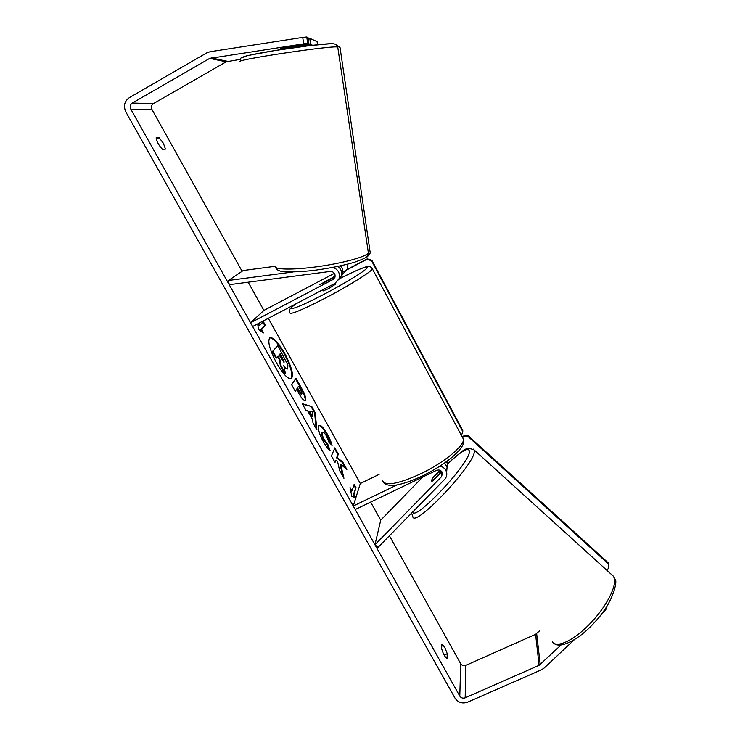 <?xml version="1.0" encoding="UTF-8"?>
<svg xmlns="http://www.w3.org/2000/svg" width="740" height="740" viewBox="0 0 740 740"><rect width="100%" height="100%" fill="white"/><g stroke="black" fill="none" stroke-linecap="round" stroke-linejoin="round"><path stroke-width="1.11" d="M333 267.371C338.282 269.48 340.298 273.273 339.05 278.73L335.054 283.337L252.645 326.516L250.555 322.788L332.991 279.526L334.924 277.361C335.581 273.671 334.027 271.691 330.262 271.423L229.206 284.697L228.475 280.469L243.21 270.516L275.077 266.298M228.475 280.469L292.846 271.987M337.976 266.391C341.196 269.027 342.241 272.311 341.112 276.242L338.541 279.887M334.443 273.31L263.893 310.402L250.555 322.788M347.513 264.199L347.273 268.814L343.813 272.986M335.026 277.084L319.791 284.687L335.211 276.094M338.994 278.869L342.463 274.614C343.471 271.367 342.814 268.444 340.502 265.854M440.06 470.298L433.205 477.319L431.161 480.963L432.289 481.157M396.964 484.931L353.257 506.03L355.219 509.527L436.48 470.381C439.449 469.447 441.466 470.4 442.529 473.239L441.503 476.69L374.958 544.751L378.011 547.415L444.592 479.428C446.451 477.42 447.136 475.08 446.627 472.416C445.702 469.049 443.473 466.94 439.921 466.108M446.516 472L447.062 467.181L444.583 462.981M379.13 474.368L360.315 483.516L353.257 506.03M446.507 461.603L447.339 463.767L446.979 468.152M374.958 544.751L380.73 520.183L422.725 477.004M432.789 480.843L441.789 471.63M439.005 474.479L440.393 471.5L439.338 471.445L432.771 478.17L431.161 480.963M438.792 474.285L432.179 481.055M291.005 378.825C293.16 374.921 290.848 366.504 284.068 353.554C278.009 343.138 273.199 337.903 269.637 337.847M284.65 353.257C278.296 342.37 273.384 337.163 269.924 337.653C267.288 340.964 269.536 349.493 276.677 363.248C283.106 374.144 287.989 379.296 291.31 378.714C293.919 375.272 291.699 366.79 284.65 353.257M240.334 59.367L226.19 61.799L153.365 103.656C151.367 105.108 150.895 107.041 151.959 109.446L242.091 271.275M248.187 282.208L263.893 310.402M268.296 318.311L360.315 483.516M370.657 502.09L380.73 520.183M389.416 535.769L460.715 663.78C461.964 665.574 463.666 666.111 465.812 665.39L535.584 634.328L539.793 630.637M303.668 43.669L302.716 37.425L306.749 37L307.692 43.235L209.661 58.405L132.321 103.045C130.194 104.59 129.713 106.643 130.851 109.206L459.79 696.118C461.122 698.005 462.916 698.569 465.183 697.82L539.099 665.325L561.031 645.021M340.724 464.406L346.875 469.447L342.722 462L337.033 457.459L338.356 454.184L334.841 447.867L331.437 455.923L335.044 462.371L335.914 460.215L337.597 461.621L339.623 470.566L343.934 478.28L340.724 464.406L340.132 464.692L342.814 476.264M312.733 419.922L307.637 410.802L305.981 410.413L302.188 403.633L311.79 406.547L315.212 412.68L316.877 429.903L312.992 422.947L312.733 419.922M162.578 149.397C158.952 145.688 156.797 141.821 156.112 137.816L159.054 137.585L163.364 143.227L165.464 149.064L162.578 149.397M447.034 658.313L447.275 653.744L444.694 647.213L441.91 644.115L441.614 648.619C443.288 654.16 445.092 657.388 447.034 658.313M355.82 497.844L351.778 496.244L350.048 487.521L351.972 490.962L354.155 484.33L356.051 487.716L353.896 494.403L355.82 497.844M257.742 323.843L258.898 325.896L259.49 325.582L258.343 323.528M259.49 325.582L263.412 321.743L265.41 325.332L261.535 329.226L263.57 332.871L258.427 329.476L257.705 323.87M305.546 400.312L305.195 400.664C303.798 400.941 301.532 398.277 298.377 392.672L296.555 389.425L295.306 391.34L291.606 384.726L296 378.269L301.578 388.26C304.982 394.448 306.305 398.462 305.546 400.312L304.871 400.738M330.059 450.493C328.468 449.67 326.266 446.831 323.463 441.965C319.43 434.389 317.83 429.052 318.663 425.944L319.18 425.38C320.957 424.927 323.685 427.859 327.358 434.177C329.864 438.792 331.428 442.566 332.057 445.508L328.819 441.974L326.423 436.036C324.777 433.214 323.528 431.938 322.686 432.216L322.381 432.558C321.9 434.038 322.612 436.582 324.499 440.171L327.875 444.463L330.059 450.493M447.275 653.744L444.167 655.14M302.716 37.425L210.049 51.735L206.682 52.919L129.315 97.671C124.366 101.288 123.229 106.079 125.902 112.055L455.054 698.199C458.143 702.602 462.334 703.925 467.625 702.177L541.504 669.765L544.168 668.016L574.129 639.897M601.074 614.607L604.46 611.425L603.831 610.87M606.005 607.688L606.661 608.28L604.46 611.425M606.661 608.28L606.365 607.133M307.692 43.235L308.932 43.743L307.997 37.564L306.749 37M295.38 46.824L310.689 44.474L312.632 45.279M280.599 48.553L308.932 43.743M310.689 44.474L309.764 38.351L317.072 41.625L317.534 44.733M309.764 38.351L308.154 38.6M159.054 137.585L156.269 139.166M280.469 366.069L281.071 365.764L285.381 373.469L284.78 373.774L280.469 366.069L279.221 359.39L279.812 359.085L278.185 356.171L276.113 358.28L272.366 351.574L277.833 345.562L287.86 365.051L287.693 368.816L287.101 369.112L284.104 367.04M279.221 359.39L277.731 356.726M272.366 351.574L277.833 345.562M276.714 357.975L272.958 351.269M281.071 365.764L279.812 359.085M287.693 368.816C286.852 369.103 285.557 368.021 283.808 365.569L285.381 373.469M350.464 489.602L351.38 491.249L351.972 490.962M353.896 494.403L353.304 494.69L356.051 487.716M355.468 487.993L353.887 485.163M353.304 494.69L354.858 497.465M262.922 322.224L264.828 325.637L265.41 325.332M262.339 332.057L260.933 329.541L261.535 329.226M260.933 329.541L264.828 325.637M302.512 404.216L311.79 406.547M311.207 406.843L314.63 412.966L315.212 412.68M314.63 412.966L316.128 428.562M309.625 411.264L309.033 411.56L311.947 416.786L312.539 416.49L312.206 411.865L309.625 411.264L312.539 416.49M295.121 391.016L296.555 389.425M295.593 378.871L300.995 388.555C304.399 394.744 305.722 398.758 304.954 400.608M298.627 386.243L296.907 388.278L301.152 394.337L301.855 393.93C302.179 393.245 301.67 391.71 300.329 389.286L298.627 386.243L297.499 387.982L301.744 394.041M296.907 388.278L297.499 387.982M334.767 461.88L335.914 460.215M345.515 468.328L342.139 462.287L336.45 457.746L338.356 454.184M337.782 454.471L334.517 448.625M336.45 457.746L337.033 457.459M342.139 462.287L342.722 462M318.903 425.583C320.753 425.62 323.371 428.58 326.775 434.473L331.132 444.5M322.686 432.216L321.789 432.854C321.317 434.334 322.02 436.868 323.917 440.467L327.284 444.759L327.875 444.463M327.284 444.759L329.087 449.744M284.188 362.082L280.368 353.498L279.23 354.895L281.663 359.252L284.206 362.064M283.716 362.073L279.914 354.044M322.612 289.858L323.177 290.903L328.458 288.683L335.535 284.197M329.753 279.794L332.214 278.064L331.03 278.342L319.791 284.687L329.781 279.84M346.45 269.813L367.29 258.861L371.868 260.304L462.815 430.652L462.768 431.577L371.554 260.748L366.957 259.305L367.29 258.861M342.935 271.922L366.957 259.305M461.455 435.499L462.768 431.577M606.652 570.124L608.521 568.348L608.465 563.991L468.263 436.72L468.365 435.851L463.693 435.962L462.796 437.645M463.693 435.962L462.445 437.248M608.465 563.991L608.16 562.77L468.365 435.851M463.582 436.831L468.263 436.72M292.318 46.296L292.494 47.443L282.07 49.044L281.894 47.961M336.543 44.872L340.049 47.591L370.25 252.997L367.392 256.808L366.42 256.937M340.049 47.591L370.25 252.997M339.642 47.499L337.024 45.473M332.991 279.526L334.989 277.204M441.503 476.69L441.965 471.88M411.625 513.088L412.809 516.705C414.446 528.471 474.923 464.424 474.322 451.4L474.183 449.957L613.395 576.229L614.32 578.365C616.707 586.922 605.514 607.975 589.364 624.375C573.25 640.868 556.499 648.397 552.271 641.839M447.404 464.072C452.778 458.874 457.533 454.832 461.668 451.946C464.785 448.338 468.947 447.672 474.183 449.957L473.304 449.106M447.413 464.128C461.501 450.845 468.846 446.636 469.447 451.502C469.78 463.379 414.816 521.857 412.643 512.043M130.851 109.206L151.959 109.446M459.79 696.118L460.715 663.78M540.237 664.576L536.657 633.607M539.099 665.325L535.584 634.328M465.183 697.82L465.812 665.39M132.321 103.045L153.365 103.656M209.661 58.405L226.19 61.799M211.103 57.905L227.55 61.328M304.945 400.627L305.537 400.331M300.995 388.555L301.578 388.26M298.636 391.377L299.228 391.072M326.775 434.473L327.358 434.177M323.917 440.467L324.499 440.171M282.18 358.105L282.772 357.799M372.063 268.259L372.387 268.861C371.943 271.423 348.503 286.038 324.795 298.359C302.031 310.014 290.385 314.842 289.839 312.835C289.525 310.254 289.682 308.904 290.311 308.784C291.301 307.729 290.043 308.247 296.342 303.622M296.546 303.511C282.8 312.928 296.796 308.589 323.528 294.529C343.822 283.938 364.071 271.58 367.114 268.046C368.511 265.17 359.122 268.824 338.948 279.008M382.608 480.658C385.235 486.393 397.87 484.127 420.533 473.887C443.963 462.768 464.97 445.378 463.36 439.042L462.352 437.164M337.625 47.073C333.453 45.011 230.954 60.449 240.222 61.734C240.417 58.96 240.842 57.627 241.508 57.729L247.965 55.519L274.494 50.607L309.486 45.649L331.076 43.669C334.276 43.558 336.349 44.326 337.292 45.963L337.625 47.073M243.987 57.489C238.928 57.156 254.865 53.641 279.174 49.876C303.418 46.093 328.569 43.244 332.861 43.706M275.151 266.021C273.3 269.739 292.883 270.165 318.089 266.604C343.277 263.098 366.494 256.641 368.372 252.904L337.745 47.101M341.112 276.242L339.05 278.73M342.463 274.614L347.273 268.814M447.062 467.181L446.627 472.416M447.589 460.807L447.339 463.767M613.395 576.229L615.005 579.244C618.057 580.502 612.868 603.054 595.885 620.897C579.975 639.351 560.485 649.165 553.964 643.402M440.383 471.223L441.336 472.083M383.57 482.443C384.384 484.154 387.029 485.163 391.506 485.459C395.761 485.782 407.555 483.026 422.253 475.987C446.479 464.443 467.375 446.683 463.36 439.042L372.387 268.861C370.583 266.511 369.001 265.725 367.641 266.483C364.811 266.696 351.907 272.228 338.948 278.999M335.581 284.289L335.063 283.328M275.391 267.214C276.353 269.157 277.74 270.368 279.544 270.84C283.087 272.348 299.58 272.366 317.349 269.906C331.613 267.852 343.943 265.318 354.331 262.302C367.299 257.548 366.217 257.751 368.409 253.644L368.464 252.738M280.802 49.617L280.608 48.424M295.482 47.471L295.232 45.852"/></g></svg>

